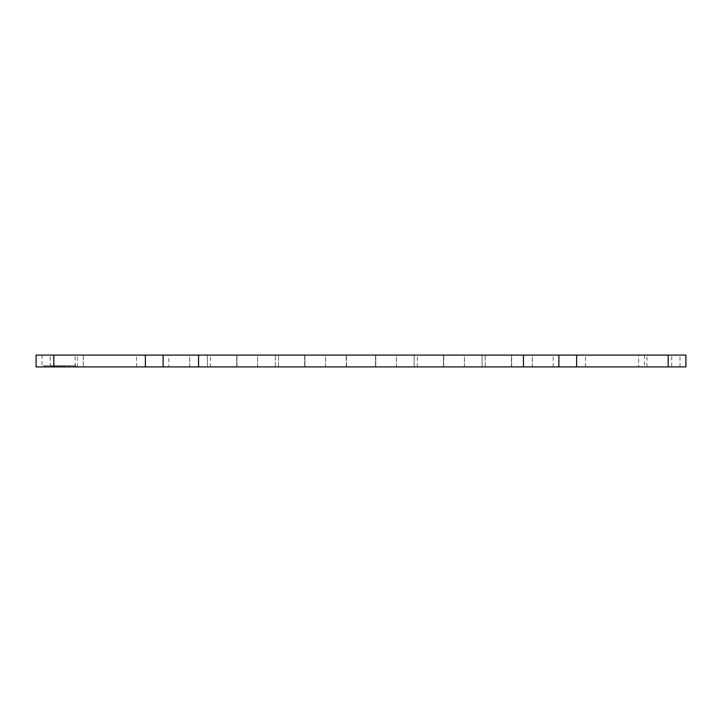 <?xml version="1.0" encoding="UTF-8"?>
<svg xmlns="http://www.w3.org/2000/svg" width="722" height="722" viewBox="0 0 722 722"><rect width="100%" height="100%" fill="white"/><g stroke="black" fill="none" stroke-linecap="round" stroke-linejoin="round"><path stroke-width="0.54" stroke-dasharray="3.61 2.71" d="M50.278 366.911L75.088 366.911L75.088 355.089L50.278 355.089L50.278 366.911L75.088 366.911M646.912 366.911L671.722 366.911L671.722 355.089L646.912 355.089L646.912 366.911L671.722 366.911M640.369 366.911L638.645 366.911L638.645 355.089L685.9 355.089L685.9 366.911L640.369 366.911M36.1 355.089L638.645 355.089L638.645 366.911L36.1 366.911M68.346 366.911L65.269 366.911L68.346 366.911L68.346 365.729L68.96 365.729L64.032 365.729L68.96 365.729L65.269 365.729L68.346 365.729L68.346 366.911M65.269 366.911L65.269 365.729L65.269 366.911L68.039 366.911L65.269 366.911L65.269 365.729L65.269 366.911M68.653 366.911L64.962 366.911L68.653 366.911L68.653 365.729L68.653 366.911M64.032 366.911L64.032 365.729L64.032 366.911L64.962 366.911L64.032 366.911M51.731 366.911L51.731 365.729L52.959 365.729L51.731 365.729L51.731 366.911L52.959 366.911L52.959 365.729L52.959 366.911L51.731 366.911M44.963 365.729L74.501 365.729L44.963 365.729L44.963 366.911L59.727 366.911L59.727 365.729L75.729 365.729L43.726 365.729L62.805 365.729L56.65 365.729L59.727 365.729L59.727 366.911L74.501 366.911L74.501 365.729M74.501 366.911L44.963 366.911M43.726 366.911L75.729 366.911L43.726 366.911L43.726 365.729M59.727 366.911L59.727 365.729L59.727 366.911L57.886 366.911L57.886 365.729L57.886 366.911L56.65 366.911L56.65 365.729L56.65 366.911L59.727 366.911L59.727 365.729L59.727 366.911L62.805 366.911L62.805 365.729L62.805 366.911L59.727 366.911M75.729 366.911L75.729 365.729M54.502 366.911L54.195 365.729L60.341 365.729L54.195 365.729L54.195 366.911L60.341 366.911L54.502 366.911L54.502 365.729M55.423 366.911L55.423 365.729L55.423 366.911M61.578 366.911L61.578 365.729L61.578 366.911M375.765 366.911L346.235 366.911L375.765 366.911L346.235 366.911L375.765 366.911L346.235 366.911L375.765 366.911L346.235 366.911L375.765 366.911L375.765 355.089L346.235 355.089L375.765 355.089L346.235 355.089L375.765 355.089L346.235 355.089L375.765 355.089L346.235 355.089L375.765 355.089L375.765 366.911M304.883 366.911L275.344 366.911L304.883 366.911L275.344 366.911L304.883 366.911L275.344 366.911L304.883 366.911L275.344 366.911L304.883 366.911L304.883 355.089L275.344 355.089L304.883 355.089L275.344 355.089L304.883 355.089L275.344 355.089L304.883 355.089L275.344 355.089L304.883 355.089L304.883 366.911M414.166 366.911L443.705 366.911L414.166 366.911L443.705 366.911L414.166 366.911L443.705 366.911L414.166 366.911L443.705 366.911L414.166 366.911L414.166 355.089L443.705 355.089L414.166 355.089L443.705 355.089L414.166 355.089L443.705 355.089L414.166 355.089L443.705 355.089L414.166 355.089L414.166 366.911M207.413 366.911L236.951 366.911L207.413 366.911L236.951 366.911L207.413 366.911L236.951 366.911L207.413 366.911L236.951 366.911L207.413 366.911L207.413 355.089L236.951 355.089L207.413 355.089L236.951 355.089L207.413 355.089L236.951 355.089L207.413 355.089L236.951 355.089L207.413 355.089L207.413 366.911M482.097 366.911L511.636 366.911L482.097 366.911L511.636 366.911L482.097 366.911L511.636 366.911L482.097 366.911L511.636 366.911L482.097 366.911L482.097 355.089L511.636 355.089L482.097 355.089L511.636 355.089L482.097 355.089L511.636 355.089L482.097 355.089L511.636 355.089L482.097 355.089L482.097 366.911M236.735 366.911L278.512 366.911L236.735 366.911L278.512 366.911L236.735 366.911L236.735 355.089L278.512 355.089L236.735 355.089L236.735 366.911M375.557 366.911L417.325 366.911L375.557 366.911L417.325 366.911L375.557 366.911L417.325 366.911L375.557 366.911L375.557 355.089L417.325 355.089L375.557 355.089L417.325 355.089L375.557 355.089L375.557 366.911L375.557 355.089M304.675 366.911L346.443 366.911L304.675 366.911L346.443 366.911L304.675 366.911L346.443 366.911L304.675 366.911L304.675 355.089L346.443 355.089L304.675 355.089L346.443 355.089L304.675 355.089L304.675 366.911L304.675 355.089M168.804 366.911L210.571 366.911L168.804 366.911L168.804 355.089L189.687 355.089L168.804 355.089M443.488 366.911L485.265 366.911L443.488 366.911L485.265 366.911L443.488 366.911L443.488 355.089L485.265 355.089L443.488 355.089L443.488 366.911M511.429 366.911L553.196 366.911L511.429 366.911L511.429 355.089L532.313 355.089L511.429 355.089M511.636 366.911L511.636 355.089L511.636 366.911M236.951 366.911L236.951 355.089L236.951 366.911M443.705 366.911L443.705 355.089L443.705 366.911M275.344 366.911L275.344 355.089L275.344 366.911M346.235 366.911L346.235 355.089L346.235 366.911M325.559 366.911L325.559 355.089L346.443 355.089L325.559 355.089L325.559 366.911M346.443 366.911L346.443 355.089M464.381 366.911L464.381 355.089L485.265 355.089L464.381 355.089L464.381 366.911M485.265 366.911L485.265 355.089L485.265 366.911M532.313 366.911L532.313 355.089L553.196 355.089L532.313 355.089L532.313 366.911M553.196 366.911L553.196 355.089M189.687 366.911L189.687 355.089L210.571 355.089L189.687 355.089L189.687 366.911M210.571 366.911L210.571 355.089M396.441 366.911L396.441 355.089L417.325 355.089L396.441 355.089L396.441 366.911M417.325 366.911L417.325 355.089M257.619 366.911L257.619 355.089L278.512 355.089L257.619 355.089L257.619 366.911M278.512 366.911L278.512 355.089L278.512 366.911M83.355 355.089L83.355 366.911L83.355 355.089M646.912 355.089L671.722 355.089M50.278 355.089L75.088 355.089M558.891 366.911L558.891 355.089M163.109 366.911L163.109 355.089M77.453 366.911L77.453 355.089M679.989 366.911L679.989 355.089M68.039 366.911L68.039 365.729L68.039 366.911M64.962 366.911L64.962 365.729L64.962 366.911M59.421 366.911L59.421 365.729M60.034 366.911L60.034 365.729M61.722 366.911L61.722 365.729M57.733 366.911L57.733 365.729M644.547 355.089L644.547 366.911M42.011 355.089L42.011 366.911M136.521 366.911L136.521 355.089M585.479 366.911L585.479 355.089M68.96 366.911L68.96 365.729M60.341 366.911L60.341 365.729"/><path stroke-width="1.08" d="M668.175 366.911L36.1 366.911L36.1 355.089L685.9 355.089L685.9 366.911L668.175 366.911L668.175 355.089M558.891 366.911L558.891 355.089M163.109 366.911L163.109 355.089M36.1 366.911L36.1 355.089M576.616 366.911L576.616 355.089M523.45 366.911L523.45 355.089M198.55 366.911L198.55 355.089M145.384 366.911L145.384 355.089M53.825 366.911L53.825 355.089"/></g></svg>
